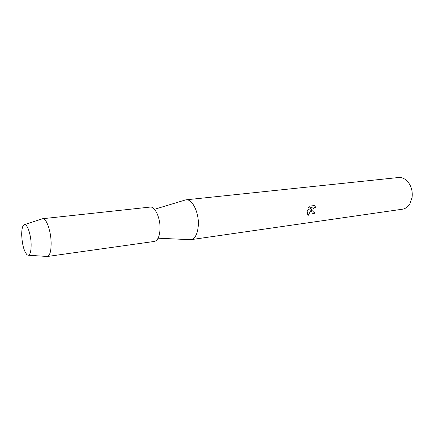 <?xml version="1.0" encoding="UTF-8"?>
<svg xmlns="http://www.w3.org/2000/svg" width="434" height="434" viewBox="0 0 434 434"><rect width="100%" height="100%" fill="white"/><g stroke="black" fill="none" stroke-linecap="round" stroke-linejoin="round"><path stroke-width="0.65" d="M31.156 244.781C31.091 233.346 26.127 221.118 23.425 225.279C22.21 227.02 21.635 230.34 21.711 235.239C22.248 244.884 24.049 251.416 27.103 254.839C29.713 256.201 31.064 252.843 31.156 244.781C31.074 235.195 27.456 224.118 24.651 224.557L23.425 225.279C22.21 227.02 21.635 230.34 21.711 235.239C22.248 244.884 24.049 251.416 27.103 254.839L28.47 255.241C30.271 254.525 31.167 251.036 31.156 244.781M189.398 239.633L190.949 239.666C195.121 238.667 197.568 233.991 198.295 225.642C199.244 212.888 192.278 198.636 185.991 199.83L184.493 200.242M311.498 210.767L311.829 208.705L308.124 215.579L307.874 215.307L307.174 211.336L307.348 210.295L312.149 207.566L308.086 208.087L309.339 206.183L314.335 205.553L315.844 207.365C314.015 207.061 313.012 208.141 312.833 210.593L313.305 211.846L314.525 212.259L314.167 213.821L312.198 213.159L311.498 210.767M190.949 239.666L402.394 209.215C405.492 208.716 408.014 206.888 409.951 203.725L412.078 197.551C412.826 190.96 411.177 185.437 407.119 180.994C404.466 178.407 401.58 177.251 398.45 177.528L185.991 199.83M313.733 212.161L313.267 211.825C312.393 209.112 313.207 207.604 315.702 207.3M315.8 207.343L314.319 205.559M312.887 213.674L314.129 213.805L314.482 212.264M308.091 215.552L311.829 208.705M308.102 208.065L312.149 207.566M46.433 256.418L47.415 256.483C49.829 255.615 51.076 251.313 51.141 243.577C51.163 231.713 46.443 218.063 42.711 218.709L41.778 219.013M47.301 256.499L154.39 241.429C157.661 240.615 159.538 236.606 160.021 229.402C160.629 218.438 155.041 206.096 150.115 207.083L42.597 218.72M154.477 209.302L185.747 199.862M158.074 238.206L190.705 239.693M24.651 224.557L42.711 218.709M28.47 255.241L47.415 256.483"/></g></svg>
